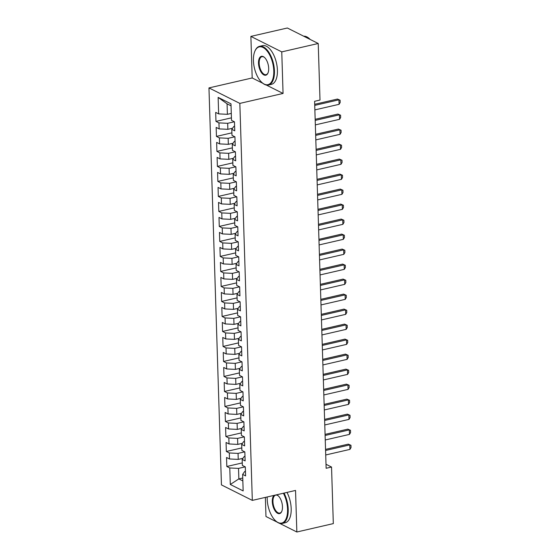 <?xml version="1.0" encoding="UTF-8"?>
<svg xmlns="http://www.w3.org/2000/svg" width="560" height="560" viewBox="0 0 560 560"><rect width="100%" height="100%" fill="white"/><g stroke="black" fill="none" stroke-linecap="round" stroke-linejoin="round"><path stroke-width="0.84" d="M265.37 497.385L265.972 516.509L277.242 522.165M208.964 87.913L221.445 484.904L252.322 500.395L239.841 103.397L208.964 87.913L252.189 77.959L262.857 83.307M266.315 85.043L283.066 93.443L281.757 51.884L250.88 36.4L252.189 77.959M250.88 36.4L287.35 28L318.227 43.491L281.757 51.884M231.049 105.812L227.066 103.817L218.134 97.384L218.652 113.883L215.691 112.399L215.971 121.401L218.939 122.885L219.128 128.891L216.16 127.407L216.447 136.409L219.408 137.893L219.597 143.892L216.636 142.408L216.916 151.41L219.877 152.894L220.066 158.9L217.105 157.409L217.392 166.411L220.353 167.902L220.542 173.901L217.574 172.417L217.861 181.419L220.822 182.903L221.011 188.902L218.05 187.418L218.33 196.42L221.291 197.904L221.48 203.91L218.519 202.419L218.806 211.421L221.767 212.912L221.956 218.911L218.995 217.427L219.275 226.429L222.236 227.913L222.425 233.912L219.464 232.428L219.744 241.43L222.712 242.914L222.894 248.92L219.933 247.429L220.22 256.431L223.181 257.922L223.37 263.921L220.409 262.437L220.689 271.439L223.65 272.923L223.839 278.922L220.878 277.438L221.158 286.44L224.126 287.924L224.315 293.93L221.347 292.446L221.634 301.448L224.595 302.932L224.784 308.931L221.823 307.447L222.103 316.449L225.064 317.933L225.253 323.939L222.292 322.448L222.572 331.45L225.54 332.941L225.729 338.94L222.761 337.456L223.048 346.458L226.009 347.942L226.198 353.941L223.237 352.457L223.517 361.459L226.478 362.943L226.667 368.949L223.706 367.458L223.993 376.46L226.954 377.951L227.143 383.95L224.175 382.466L224.462 391.468L227.423 392.952L227.612 398.951L224.651 397.467L224.931 406.469L227.892 407.953L228.081 413.959L225.12 412.468L225.407 421.47L228.368 422.961L228.557 428.96L225.596 427.476L225.876 436.478L228.837 437.962L229.026 443.961L226.065 442.477L226.345 451.479L229.313 452.963L229.495 458.969L226.534 457.485L226.821 466.487L242.27 462.924M218.134 97.384L230.986 103.831L231.504 120.33L234.465 121.821L234.752 130.823L231.791 129.332L231.98 135.338L234.941 136.822L235.221 145.824L232.26 144.34L232.449 150.339L235.41 151.823L235.697 160.825L232.729 159.341L232.918 165.347L235.886 166.831L236.166 175.833L233.205 174.349L233.394 180.348L236.355 181.832L236.635 190.834L233.674 189.35L233.863 195.349L236.824 196.84L237.111 205.842L234.143 204.351L234.332 210.357L237.3 211.841L237.58 220.843L234.619 219.359L234.808 225.358L237.769 226.842L238.049 235.844L235.088 234.36L235.277 240.359L238.238 241.85L238.525 250.852L235.564 249.361L235.746 255.367L238.714 256.851L238.994 265.853L236.033 264.369L236.222 270.368L239.183 271.852L239.463 280.854L236.502 279.37L236.691 285.369L239.652 286.86L239.939 295.862L236.978 294.371L237.167 300.377L240.128 301.861L240.408 310.863L237.447 309.379L237.636 315.378L240.597 316.862L240.884 325.864L237.916 324.38L238.105 330.386L241.066 331.87L241.353 340.872L238.392 339.388L238.581 345.387L241.542 346.871L241.822 355.873L238.861 354.389L239.05 360.388L242.011 361.879L242.298 370.881L239.33 369.39L239.519 375.396L242.487 376.88L242.767 385.882L239.806 384.398L239.995 390.397L242.956 391.881L243.236 400.883L240.275 399.399L240.464 405.398L243.425 406.889L243.712 415.891L240.744 414.4L240.933 420.406L243.901 421.89L244.181 430.892L241.22 429.408L241.409 435.407L244.37 436.891L244.65 445.893L241.689 444.409L241.878 450.408L244.839 451.899L245.126 460.901L242.165 459.41L242.347 465.416L245.315 466.9L245.595 475.902L242.634 474.418L243.152 490.924L230.3 484.477L229.782 467.971L226.821 466.487M318.227 43.491L320.005 100.051L314.601 101.297L326.137 468.286L331.541 467.04L326.011 464.268M242.935 458.318L238.238 459.396L238.049 453.397L244.755 451.85M229.495 458.969L238.238 459.396M229.313 452.963L238.049 453.397M242.634 474.418L244.699 471.499L245.455 471.324M242.466 443.31L237.769 444.395L237.58 438.396L244.279 436.849M229.026 443.961L237.769 444.395M228.837 437.962L237.58 438.396M242.165 459.41L244.223 456.498L244.979 456.323M241.997 428.309L237.293 429.394L237.111 423.388L243.81 421.848M228.557 428.96L237.293 429.394M228.368 422.961L237.111 423.388M241.689 444.409L243.754 441.49L244.51 441.315M241.521 413.308L236.824 414.386L236.635 408.387L243.341 406.84M228.081 413.959L236.824 414.386M227.892 407.953L236.635 408.387M241.22 429.408L243.285 426.489L244.034 426.314M241.052 398.3L236.355 399.385L236.166 393.386L242.865 391.839M227.612 398.951L236.355 399.385M227.423 392.952L236.166 393.386M240.744 414.4L242.809 411.481L243.565 411.313M240.583 383.299L235.879 384.384L235.69 378.378L242.396 376.838M227.143 383.95L235.879 384.384M226.954 377.951L235.69 378.378M240.275 399.399L242.34 396.48L243.096 396.305M240.107 368.298L235.41 369.376L235.221 363.377L241.927 361.83M226.667 368.949L235.41 369.376M226.478 362.943L235.221 363.377M239.806 384.398L241.871 381.479L242.62 381.304M239.638 353.29L234.941 354.375L234.752 348.369L241.451 346.829M226.198 353.941L234.941 354.375M226.009 347.942L234.752 348.369M239.33 369.39L241.395 366.471L242.151 366.303M239.169 338.289L234.465 339.367L234.276 333.368L240.982 331.828M225.729 338.94L234.465 339.367M225.54 332.941L234.276 333.368M238.861 354.389L240.926 351.47L241.682 351.295M238.693 323.281L233.996 324.366L233.807 318.367L240.513 316.82M225.253 323.939L233.996 324.366M225.064 317.933L233.807 318.367M238.392 339.388L240.457 336.469L241.206 336.294M238.224 308.28L233.527 309.365L233.338 303.359L240.037 301.819M224.784 308.931L233.527 309.365M224.595 302.932L233.338 303.359M237.916 324.38L239.981 321.461L240.737 321.286M237.748 293.279L233.051 294.357L232.862 288.358L239.568 286.811M224.315 293.93L233.051 294.357M224.126 287.924L232.862 288.358M237.447 309.379L239.512 306.46L240.268 306.285M237.279 278.271L232.582 279.356L232.393 273.357L239.099 271.81M223.839 278.922L232.582 279.356M223.65 272.923L232.393 273.357M236.978 294.371L239.043 291.459L239.792 291.284M236.81 263.27L232.113 264.355L231.924 258.349L238.623 256.809M223.37 263.921L232.113 264.355M223.181 257.922L231.924 258.349M236.502 279.37L238.567 276.451L239.323 276.276M236.334 248.269L231.637 249.347L231.448 243.348L238.154 241.801M222.894 248.92L231.637 249.347M222.712 242.914L231.448 243.348M236.033 264.369L238.098 261.45L238.854 261.275M235.865 233.261L231.168 234.346L230.979 228.347L237.678 226.8M222.425 233.912L231.168 234.346M222.236 227.913L230.979 228.347M235.564 249.361L237.622 246.442L238.378 246.274M235.396 218.26L230.692 219.345L230.51 213.339L237.209 211.799M221.956 218.911L230.692 219.345M221.767 212.912L230.51 213.339M235.088 234.36L237.153 231.441L237.909 231.266M234.92 203.259L230.223 204.337L230.034 198.338L236.74 196.791M221.48 203.91L230.223 204.337M221.291 197.904L230.034 198.338M234.619 219.359L236.684 216.44L237.433 216.265M234.451 188.251L229.754 189.336L229.565 183.33L236.264 181.79M221.011 188.902L229.754 189.336M220.822 182.903L229.565 183.33M234.143 204.351L236.208 201.432L236.964 201.264M233.982 173.25L229.278 174.328L229.089 168.329L235.795 166.789M220.542 173.901L229.278 174.328M220.353 167.902L229.089 168.329M233.674 189.35L235.739 186.431L236.495 186.256M233.506 158.249L228.809 159.327L228.62 153.328L235.326 151.781M220.066 158.9L228.809 159.327M219.877 152.894L228.62 153.328M233.205 174.349L235.27 171.43L236.019 171.255M233.037 143.241L228.34 144.326L228.151 138.32L234.85 136.78M219.597 143.892L228.34 144.326M219.408 137.893L228.151 138.32M232.729 159.341L234.794 156.422L235.55 156.247M232.561 128.24L227.864 129.318L227.675 123.319L234.381 121.772M219.128 128.891L227.864 129.318M218.939 122.885L227.675 123.319M232.26 144.34L234.325 141.421L235.081 141.246M231.287 113.421L227.395 114.317L227.066 103.817M218.652 113.883L227.395 114.317M231.791 129.332L233.856 126.42L234.605 126.245M279.496 523.292L296.849 532L333.319 523.6L331.541 467.04M283.066 93.443L239.841 103.397M296.849 532L295.54 490.441L252.322 500.395M242.746 478.009L238.854 478.905L242.837 480.9M245.224 466.858L238.525 468.398L238.854 478.905L230.3 484.477M229.782 467.971L238.525 468.398M215.971 121.401L231.427 117.845M216.447 136.409L231.896 132.846M216.916 151.41L232.372 147.854M217.392 166.411L232.841 162.855M217.861 181.419L233.31 177.856M218.33 196.42L233.786 192.864M218.806 211.421L234.255 207.865M219.275 226.429L234.731 222.866M219.744 241.43L235.2 237.874M220.22 256.431L235.669 252.875M220.689 271.439L236.145 267.876M221.158 286.44L236.614 282.884M221.634 301.448L237.083 297.885M222.103 316.449L237.559 312.893M222.572 331.45L238.028 327.894M223.048 346.458L238.497 342.895M223.517 361.459L238.973 357.903M223.993 376.46L239.442 372.904M224.462 391.468L239.911 387.905M224.931 406.469L240.387 402.913M225.407 421.47L240.856 417.914M225.876 436.478L241.332 432.915M226.345 451.479L241.801 447.923M314.734 105.392L338.954 99.813L337.449 99.057L340.116 100.219L340.186 102.473L339.094 104.314L314.874 109.893M314.699 104.3L337.449 99.057M339.094 104.314L338.954 99.813L340.116 100.219M315.203 120.393L339.423 114.814L337.925 114.065L340.592 115.22L340.662 117.474L339.563 119.315L315.343 124.894M315.168 119.301L337.925 114.065M339.563 119.315L339.423 114.814L340.592 115.22M315.679 135.394L339.899 129.822L338.394 129.066L341.061 130.228L341.131 132.475L340.039 134.323L315.819 139.895M315.644 134.302L338.394 129.066M340.039 134.323L339.899 129.822L341.061 130.228M253.421 60.669A19.376 9.464 -103 0 0 262.038 82.614A19.376 9.464 -103 0 0 273.784 70.882A19.376 9.464 -103 0 0 266.021 49.756A19.376 9.464 -103 0 0 254.835 51.317A19.376 9.464 -103 0 0 253.421 60.669M254.926 51.093A19.852 9.695 77 0 1 255.024 50.869A19.852 9.695 77 0 1 259.553 46.333A19.852 9.695 77 0 1 274.435 70.917A19.852 9.695 77 0 1 268.464 85.029A19.852 9.695 77 0 1 262.409 82.936A19.852 9.695 77 0 1 262.22 82.768M258.51 63.224A9.688 4.732 77 0 1 264.383 57.358A9.688 4.732 77 0 1 268.688 68.327A9.688 4.732 77 0 1 267.981 73.003A9.688 4.732 77 0 1 262.388 73.78A9.688 4.732 77 0 1 258.51 63.224M264.565 57.526A9.212 4.501 -103 0 0 261.94 56.7A9.212 4.501 -103 0 0 259.168 63.252A9.212 4.501 -103 0 0 266.07 74.662A9.212 4.501 -103 0 0 268.079 72.772M259.553 46.333L262.521 45.647A19.852 9.695 77 0 1 277.41 70.231A19.852 9.695 77 0 1 271.432 84.343L268.464 85.029M303.723 36.211A19.852 9.695 77 0 1 310.149 39.438M267.197 496.965A19.376 9.464 -103 0 0 267.197 499.072A19.376 9.464 -103 0 0 275.821 521.017A19.376 9.464 -103 0 0 287.56 509.285A19.376 9.464 -103 0 0 283.381 493.241M284.039 493.087A19.852 9.695 77 0 1 288.218 509.32A19.852 9.695 77 0 1 282.24 523.432A19.852 9.695 77 0 1 276.185 521.339A19.852 9.695 77 0 1 276.003 521.171M276.563 494.809A9.688 4.732 77 0 1 278.159 495.761A9.688 4.732 77 0 1 282.471 506.73A9.688 4.732 77 0 1 281.764 511.406A9.688 4.732 77 0 1 276.164 512.183A9.688 4.732 77 0 1 272.286 501.627A9.688 4.732 77 0 1 274.015 495.397M278.341 495.929A9.212 4.501 -103 0 0 275.716 495.11A9.212 4.501 -103 0 0 272.944 501.655A9.212 4.501 -103 0 0 279.853 513.065A9.212 4.501 -103 0 0 281.855 511.175M287.014 492.408A19.852 9.695 77 0 1 291.186 508.634A19.852 9.695 77 0 1 285.208 522.746L282.24 523.432M316.148 150.402L340.368 144.823L338.863 144.067L341.53 145.229L341.6 147.483L340.508 149.324L316.288 154.903M316.113 149.31L338.863 144.067M340.508 149.324L340.368 144.823L341.53 145.229M316.617 165.403L340.837 159.824L339.339 159.075L342.006 160.237L342.076 162.484L340.977 164.325L316.757 169.904M316.582 164.311L339.339 159.075M340.977 164.325L340.837 159.824L342.006 160.237M317.093 180.411L341.313 174.832L339.808 174.076L342.475 175.238L342.545 177.485L341.453 179.333L317.233 184.912M317.058 179.319L339.808 174.076M341.453 179.333L341.313 174.832L342.475 175.238M317.562 195.412L341.782 189.833L340.277 189.084L342.944 190.239L343.021 192.493L341.922 194.334L317.702 199.913M317.527 194.32L340.277 189.084M341.922 194.334L341.782 189.833L342.944 190.239M318.031 210.413L342.251 204.841L340.753 204.085L343.42 205.247L343.49 207.494L342.398 209.342L318.178 214.914M317.996 209.321L340.753 204.085M342.398 209.342L342.251 204.841L343.42 205.247M318.507 225.421L342.727 219.842L341.222 219.086L343.889 220.248L343.959 222.502L342.867 224.343L318.647 229.922M318.472 224.329L341.222 219.086M342.867 224.343L342.727 219.842L343.889 220.248M318.976 240.422L343.196 234.843L341.691 234.094L344.365 235.249L344.435 237.503L343.336 239.344L319.116 244.923M318.941 239.33L341.691 234.094M343.336 239.344L343.196 234.843L344.365 235.249M319.445 255.423L343.665 249.851L342.167 249.095L344.834 250.257L344.904 252.504L343.812 254.352L319.592 259.924M319.41 254.331L342.167 249.095M343.812 254.352L343.665 249.851L344.834 250.257M319.921 270.431L344.141 264.852L342.636 264.096L345.303 265.258L345.373 267.512L344.281 269.353L320.061 274.932M319.886 269.339L342.636 264.096M344.281 269.353L344.141 264.852L345.303 265.258M320.39 285.432L344.61 279.853L343.112 279.104L345.779 280.259L345.849 282.513L344.75 284.354L320.53 289.933M320.355 284.34L343.112 279.104M344.75 284.354L344.61 279.853L345.779 280.259M320.859 300.433L345.079 294.861L343.581 294.105L346.248 295.267L346.318 297.514L345.226 299.362L321.006 304.934M320.831 299.341L343.581 294.105M345.226 299.362L345.079 294.861L346.248 295.267M321.335 315.441L345.555 309.862L344.05 309.106L346.717 310.268L346.787 312.522L345.695 314.363L321.475 319.942M321.3 314.349L344.05 309.106M345.695 314.363L345.555 309.862L346.717 310.268M321.804 330.442L346.024 324.863L344.526 324.114L347.193 325.276L347.263 327.523L346.164 329.364L321.944 334.943M321.769 329.35L344.526 324.114M346.164 329.364L346.024 324.863L347.193 325.276M322.28 345.45L346.5 339.871L344.995 339.115L347.662 340.277L347.732 342.524L346.64 344.372L322.42 349.951M322.245 344.358L344.995 339.115M346.64 344.372L346.5 339.871L347.662 340.277M322.749 360.451L346.969 354.872L345.464 354.116L348.131 355.278L348.201 357.532L347.109 359.373L322.889 364.952M322.714 359.359L345.464 354.116M347.109 359.373L346.969 354.872L348.131 355.278M323.218 375.452L347.438 369.88L345.94 369.124L348.607 370.286L348.677 372.533L347.578 374.381L323.358 379.953M323.183 374.36L345.94 369.124M347.578 374.381L347.438 369.88L348.607 370.286M323.694 390.46L347.914 384.881L346.409 384.125L349.076 385.287L349.146 387.541L348.054 389.382L323.834 394.961M323.659 389.368L346.409 384.125M348.054 389.382L347.914 384.881L349.076 385.287M324.163 405.461L348.383 399.882L346.878 399.133L349.545 400.288L349.622 402.542L348.523 404.383L324.303 409.962M324.128 404.369L346.878 399.133M348.523 404.383L348.383 399.882L349.545 400.288M324.632 420.462L348.852 414.89L347.354 414.134L350.021 415.296L350.091 417.543L348.999 419.391L324.779 424.963M324.597 419.37L347.354 414.134M348.999 419.391L348.852 414.89L350.021 415.296M325.108 435.47L349.328 429.891L347.823 429.135L350.49 430.297L350.56 432.551L349.468 434.392L325.248 439.971M325.073 434.378L347.823 429.135M349.468 434.392L349.328 429.891L350.49 430.297M325.577 450.471L349.797 444.892L348.292 444.143L350.966 445.298L351.036 447.552L349.937 449.393L325.717 454.972M325.542 449.379L348.292 444.143M349.937 449.393L349.797 444.892L350.966 445.298M262.038 82.614L262.409 82.936M254.835 51.317L255.024 50.869M275.821 521.017L276.185 521.339"/></g></svg>
